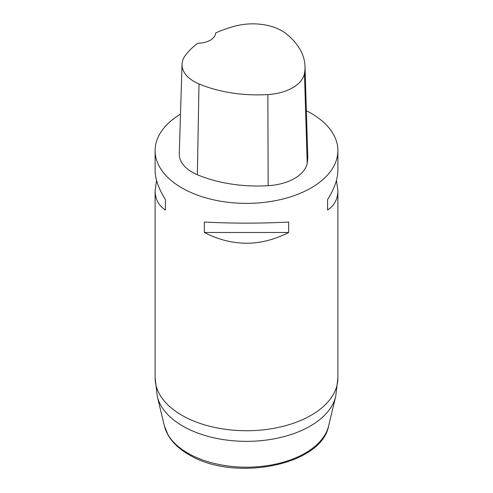 <?xml version="1.0" encoding="UTF-8"?>
<svg xmlns="http://www.w3.org/2000/svg" width="493" height="493" viewBox="0 0 493 493"><rect width="100%" height="100%" fill="white"/><g stroke="black" fill="none" stroke-linecap="round" stroke-linejoin="round"><path stroke-width="0.74" d="M306.369 110.752A91.39 52.763 180 0 1 311.12 113.304A91.39 52.763 180 0 1 337.89 150.612A91.39 52.763 180 0 1 246.5 203.375A91.39 52.763 180 0 1 155.11 150.612A91.39 52.763 180 0 1 180.5 114.117M204.342 232.499L204.342 222.047C232.449 223.495 260.55 223.495 288.658 222.047L288.658 232.499C260.55 246.802 232.449 246.802 204.342 232.499L288.658 232.499M336.429 180.463L337.89 190.538C337.822 199.098 334.383 205.593 327.58 210.024L327.58 199.579C334.383 188.733 337.822 179.002 337.89 170.381L337.89 150.612M155.11 150.612L155.11 170.381C155.178 179.002 158.617 188.733 165.42 199.579L165.42 210.024C158.617 205.593 155.178 199.098 155.11 190.538L156.571 180.463M305.007 66.382L307.761 155.899A102.353 59.092 180 0 1 307.201 163.183A43.865 25.328 180 0 1 268.149 185.695A102.353 59.092 180 0 1 197.366 174.75A43.865 25.328 180 0 1 179.279 153.804L182.034 64.287A41.11 23.738 180 0 1 185.565 55.08A99.598 57.502 180 0 1 197.761 43.267A18.278 10.55 180 0 0 215.663 32.926A99.598 57.502 180 0 1 236.018 25.901A41.11 23.738 180 0 1 286.039 33.641A99.598 57.502 180 0 1 305.007 66.382A99.598 57.502 180 0 1 304.464 73.469A41.11 23.738 180 0 1 267.859 94.576A99.598 57.502 180 0 1 198.987 83.921A41.11 23.738 180 0 1 182.034 64.287M327.58 199.579L327.58 210.024M165.42 210.024L165.42 199.579M155.11 377.971A91.39 52.763 0 0 0 181.88 415.279A91.39 52.763 0 0 0 281.472 426.716A91.39 52.763 0 0 0 337.89 377.971L335.69 396.508A90.046 51.987 180 0 1 275.143 438.647A90.046 51.987 180 0 1 182.829 426.118A90.046 51.987 180 0 1 157.31 396.508L155.11 377.971L155.11 190.538M304.464 73.469L307.201 163.183M267.859 94.576L268.149 185.695M198.987 83.921L197.366 174.75M157.31 396.508L164.379 425.903A82.91 47.87 0 0 0 187.87 453.172A82.91 47.87 0 0 0 272.875 464.702A82.91 47.87 0 0 0 328.621 425.903L335.69 396.508M337.89 190.538L337.89 377.971M328.621 425.903C321.436 465.934 232.906 482.166 188.727 454.528C179.532 449.228 172.716 442.862 168.273 435.43L164.379 425.903"/></g></svg>
